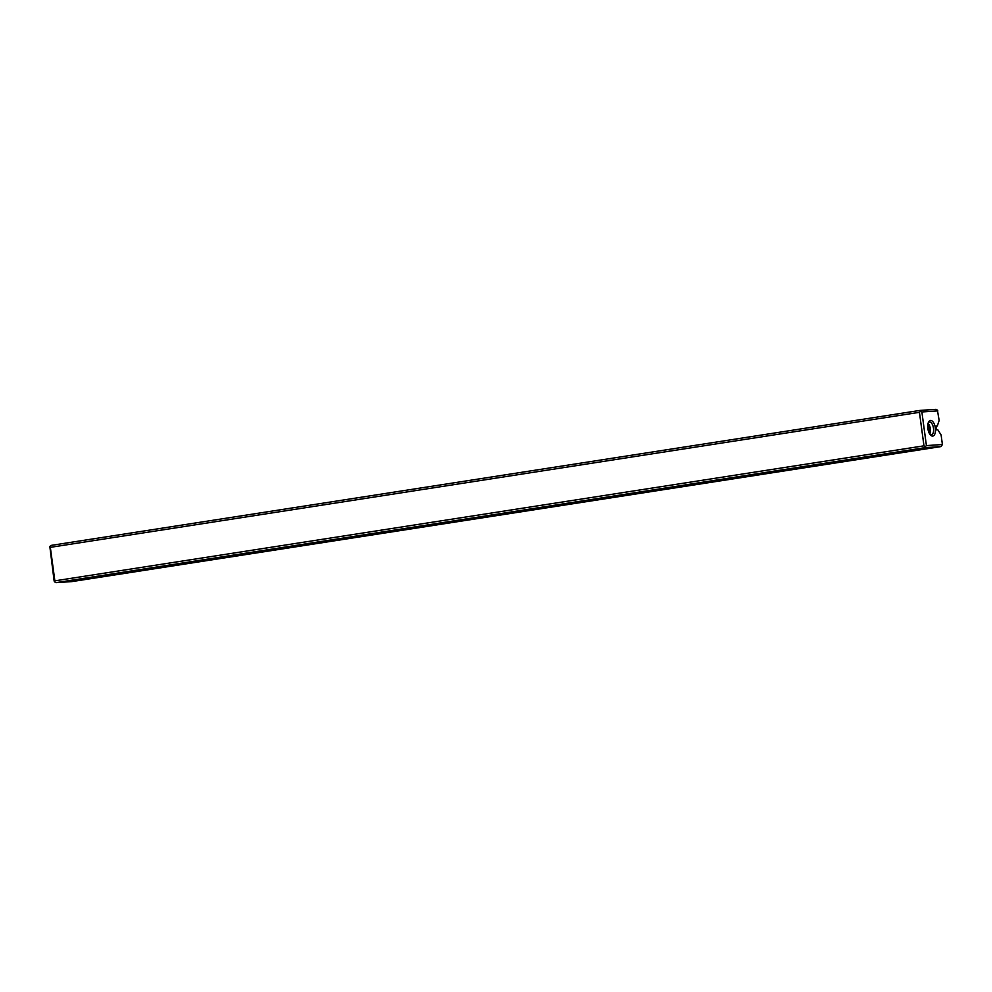 <?xml version="1.0" encoding="UTF-8"?>
<svg xmlns="http://www.w3.org/2000/svg" width="992" height="992" viewBox="0 0 992 992"><rect width="100%" height="100%" fill="white"/><g stroke="black" fill="none" stroke-linecap="round" stroke-linejoin="round"><path stroke-width="1.49" d="M172.286 565.75L173.86 565.552L172.286 565.75M173.005 565.713L173.86 565.552M180.47 564.634L182.64 564.299L180.47 564.597M174.691 565.316L171.219 565.539L174.679 565.217M137.789 570.648L143.232 569.904L137.789 570.648M190.241 563.072L192.349 562.749L190.241 563.072M189.869 563.022L189.05 563.158M191.568 562.898L192.349 562.749M201.054 561.435L203.732 561.013L201.054 561.435M91.376 577.716L70.382 581.2L91.376 577.716M75.801 579.774L76.694 579.539M146.258 569.904L147.907 569.656L146.258 569.904M145.068 569.991L145.886 569.854M147.585 569.73L148.366 569.582M154.144 568.577L153.165 568.763M155.88 568.441L156.86 568.267M925.114 447.64L55.998 582.651L71.92 581.597L941.036 446.574L925.114 447.64L925.362 446.611L923.974 445.83L919.435 412.325L50.332 547.348L54.858 580.853L923.974 445.83M125.538 572.409L103.379 575.608L125.538 572.409M867.888 457.076L890.382 453.803L867.888 457.076M758.855 474.015L781.349 470.741L758.855 474.015M649.822 490.953L672.316 487.68L649.822 490.953M540.789 507.892L563.282 504.618L540.789 507.892M431.756 524.83L454.249 521.556L431.756 524.83M322.722 541.768L345.216 538.495L322.722 541.768M213.689 558.707L236.183 555.433L213.689 558.707M196.242 562.03L195.25 562.216M197.966 561.894L198.958 561.732M59.036 582.279L75.789 580.89L64.294 581.659L72.701 580.481L59.036 582.279M86.502 578.882L76.471 580.146L86.502 578.882M91.376 577.245L108.128 575.868L91.376 577.245M186.31 563.679L185.554 563.853M166.073 566.531L172.459 565.663L165.838 566.097M162.428 567.213L163.717 567.015L162.428 567.176M166.148 566.705L169.037 566.407L166.148 566.705M144.72 570.189L142.588 570.375L144.72 570.189M162.862 567.362L165.032 567.027L162.862 567.325M194.829 562.402L192.696 562.588L194.829 562.402M160.245 567.771L156.872 568.156L160.245 567.771M153.487 568.49L144.274 569.644L153.462 568.329M188.703 563.357L186.57 563.53L188.703 563.357M139.252 570.884L142.116 570.574L139.252 570.884M176.043 565.167L178.932 564.87L176.043 565.167M152.483 568.937L151.714 569.098M930.546 420.459A7.899 3.745 -98.8 0 1 935.493 430.069A7.899 3.745 -98.8 0 1 930.632 435.166A7.899 3.745 -98.8 0 1 928.586 422.009A7.899 3.745 -98.8 0 1 930.546 420.459M937.849 410.899L921.878 411.965L926.416 445.594L942.4 444.528L941.11 434.955L937.8 429.747L936.46 429.834L935.952 426.114L937.304 426.027L939.151 420.472L937.39 410.118L936.002 409.349L920.08 410.403L50.964 545.426L49.836 546.518L50.332 547.348M54.858 580.853L54.61 581.882L54.151 581.101L49.836 546.518M935.964 426.225L937.304 426.027M919.435 412.325L920.576 411.246L920.08 410.403M942.4 444.528L941.036 446.574M54.61 581.882L55.998 582.651M920.576 411.246L921.878 411.965M926.416 445.594L925.362 446.611M866.797 456.903L890.01 453.766M757.752 473.841L780.977 470.704M648.718 490.78L671.931 487.642M539.685 507.718L562.898 504.581M430.652 524.656L453.865 521.519M321.619 541.595L344.832 538.458M212.586 558.533L235.798 555.396M930.099 434.558A6.51 3.088 81.2 0 0 931.277 434.918A6.51 3.088 81.2 0 0 931.401 434.905A6.51 3.088 81.2 0 0 933.472 428.122A6.51 3.088 81.2 0 0 929.529 422.022A6.51 3.088 81.2 0 0 929.405 422.034A6.51 3.088 81.2 0 0 928.264 422.753M928.09 423.324A6.51 3.088 -98.8 0 1 929.752 434.074M927.793 424.923A5.382 2.554 -98.8 0 1 928.983 432.636M197.768 561.931L196.416 562.018L198.363 561.373M196.416 562.018L195.722 561.708M155.682 568.466L154.33 568.565L156.265 567.908M154.33 568.565L153.624 568.242M139.686 570.524L134.701 571.169L139.686 570.524M176.167 565.155L177.146 565.043L176.216 565.229"/></g></svg>
